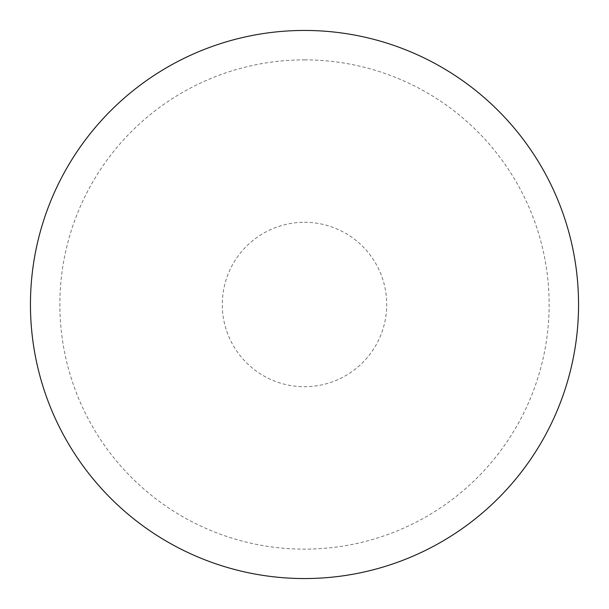 <?xml version="1.0" encoding="UTF-8"?>
<svg xmlns="http://www.w3.org/2000/svg" width="609" height="609" viewBox="0 0 609 609"><rect width="100%" height="100%" fill="white"/><g stroke="black" fill="none" stroke-linecap="round" stroke-linejoin="round"><path stroke-width="0.46" stroke-dasharray="3.04 2.28" d="M578.55 304.5A274.05 274.05 0 0 1 167.475 541.835A274.05 274.05 0 0 1 167.475 67.165A274.05 274.05 0 0 1 578.55 304.5A274.05 274.05 0 0 0 304.5 30.45A274.05 274.05 0 0 0 30.45 304.5A274.05 274.05 0 0 1 441.525 67.165A274.05 274.05 0 0 1 441.525 541.835A274.05 274.05 0 0 1 30.45 304.5A274.05 274.05 0 0 0 304.5 578.55A274.05 274.05 0 0 0 578.55 304.5M304.5 30.45A274.05 274.05 0 0 1 578.55 304.5A274.05 274.05 0 0 1 304.5 578.55A274.05 274.05 0 0 1 30.45 304.5A274.05 274.05 0 0 1 304.5 30.45A274.05 274.05 0 0 1 578.55 304.5A274.05 274.05 0 0 1 304.5 578.55M304.5 59.857A244.643 244.643 0 0 1 549.143 304.5A244.643 244.643 0 0 1 304.5 549.143A244.643 244.643 0 0 1 59.857 304.5A244.643 244.643 0 0 1 304.5 59.857M304.5 222.285A82.215 82.215 0 0 1 386.715 304.5A82.215 82.215 0 0 1 304.5 386.715A82.215 82.215 0 0 1 222.285 304.5A82.215 82.215 0 0 1 304.5 222.285"/><path stroke-width="0.91" d="M304.5 30.45A274.05 274.05 0 0 1 578.55 304.5A274.05 274.05 0 0 1 304.5 578.55A274.05 274.05 0 0 1 30.45 304.5A274.05 274.05 0 0 1 304.5 30.45M30.45 304.5A274.05 274.05 0 0 0 304.5 578.55A274.05 274.05 0 0 0 578.55 304.5A274.05 274.05 0 0 0 304.5 30.45A274.05 274.05 0 0 0 30.45 304.5"/></g></svg>

